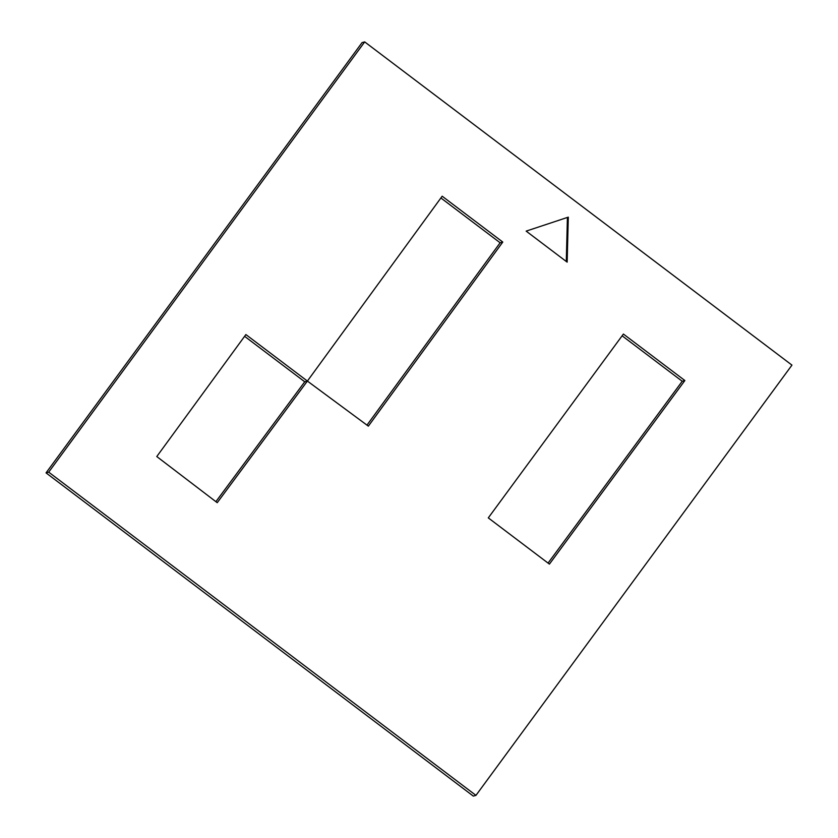 <?xml version="1.0" encoding="UTF-8"?>
<svg xmlns="http://www.w3.org/2000/svg" width="838" height="838" viewBox="0 0 838 838"><rect width="100%" height="100%" fill="white"/><g stroke="black" fill="none" stroke-linecap="round" stroke-linejoin="round"><path stroke-width="1.26" d="M364.687 41.9L48.698 472.15L46.048 472.883L473.313 796.1L475.953 795.377L791.952 365.117L364.687 41.9L362.047 42.623L46.048 472.883M48.698 472.15L475.953 795.377M156.779 456.542L245.89 334.561L307.389 381.07L217.231 502.695L156.779 456.542M368.353 426.144L307.389 381.07L442.181 196.207L502.779 242.056L368.353 426.144M526.159 231.12L567.148 262.137L568.3 217.147L526.159 231.12M488.292 517.884L623.399 334.048L684.866 380.536L549.414 564.11L488.292 517.884M244.612 336.321L304.739 381.793L215.89 501.669M440.893 197.967L500.129 242.779L366.981 425.128M622.11 335.797L682.226 381.269L548.062 563.084M307.389 381.07L304.739 381.793M502.779 242.056L500.129 242.779M566.289 261.487L567.42 217.44M684.866 380.536L682.226 381.269"/></g></svg>
